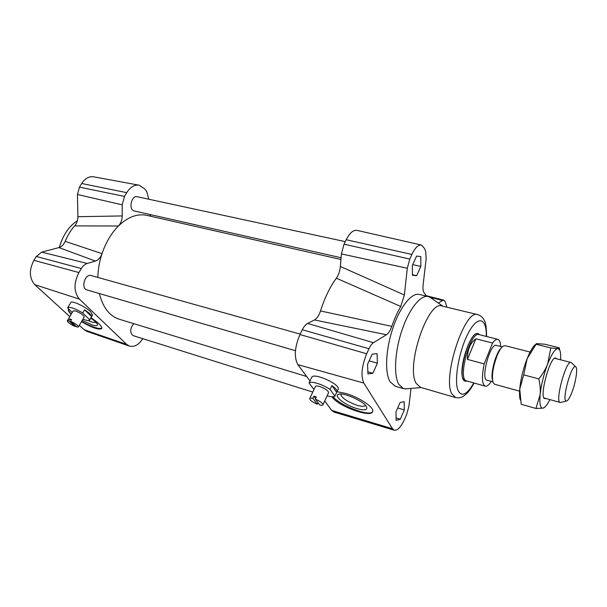 <?xml version="1.0" encoding="UTF-8"?>
<svg xmlns="http://www.w3.org/2000/svg" width="607" height="607" viewBox="0 0 607 607"><rect width="100%" height="100%" fill="white"/><g stroke="black" fill="none" stroke-linecap="round" stroke-linejoin="round"><path stroke-width="0.91" d="M317.271 404.209L312.833 398.367C310.875 397.926 309.82 398.048 309.661 398.716C310.086 400.377 312.628 402.206 317.271 404.209L318 402.653M328.501 392.835L328.645 392.524C327.985 390.476 325.026 388.48 319.76 386.53C317.089 385.748 315.617 385.786 315.352 386.629L309.798 398.427M315.367 399.171L319.775 405.006C321.771 405.468 322.848 405.355 323.007 404.672C322.583 403.01 320.041 401.181 315.367 399.171L316.368 397.024L315.056 396.561L313.842 396.227L312.833 398.367M315.632 398.602L313.842 396.227M327.112 395.825C331.058 396.932 333.645 397.061 334.882 396.196L330.117 389.474C322.909 384.406 310.822 380.71 309.069 382.971L313.971 389.557M334.882 396.196L336.635 392.388L331.908 385.62L330.117 389.474M310.518 379.929L309.069 382.971M310.814 379.231L311.922 376.962C314.828 372.842 339.814 384.223 338.289 388.988L337.993 389.641M336.635 392.388L337.082 391.606C337.173 390.111 335.443 388.116 331.908 385.62M68.728 320.701L67.278 320.891C67.878 322.522 70.495 324.388 75.131 326.498L68.728 320.701L69.759 318.941L71.573 319.517L70.541 321.278L76.937 327.074L78.417 326.892C77.825 325.269 75.2 323.394 70.541 321.278M84.153 317.074L84.236 316.937C83.364 314.934 80.443 312.939 75.458 310.936L73.159 310.936L67.362 320.754M75.541 325.807L75.131 326.498M71.163 320.215L69.759 318.941M82.954 319.123C86.983 320.678 89.252 320.928 89.768 319.897L82.719 312.962C74.517 308.166 69.479 306.482 67.612 307.901L72.21 312.544M89.79 319.608L91.611 316.475L84.57 309.805L82.719 312.962M67.779 307.62L70.723 302.665C70.936 299.904 85.405 306.52 90.693 311.823L92.492 315.215M91.611 316.475C91.308 314.904 88.963 312.673 84.57 309.805M86.998 289.941L86.884 289.911C80.556 288.34 85.079 273.309 91.194 275.555L300.184 334.108M134.291 210.963L134.193 210.94C128.244 209.878 131.378 194.991 137.197 196.729L345.277 241.632M133.199 335.648L133.108 335.625C129.731 332.735 129.936 328.744 133.715 323.652M97.826 277.407C98.038 269.432 99.434 261.518 102.022 253.65C105.846 242.413 111.316 233.194 118.418 226.001C128.039 216.813 137.599 213.292 147.099 215.439L340.952 259.508M404.368 294.994L340.368 266.473C339.905 271.086 338.562 274.994 336.346 278.196C329.95 286.944 324.669 297.862 320.504 310.951C318.978 315.519 316.96 318.523 314.456 319.957L386.454 334.753C388.518 333.38 390.301 330.58 391.811 326.369C394.406 318.842 397.395 312.203 400.764 306.467L404.368 294.994L407.305 268.256L409.778 259.09L411.887 254.454C415.127 247.694 418.306 244.56 421.417 245.053L424.513 248.468L425.666 251.427L426.152 258.863L423.132 284.645C422.707 288.765 423.087 291.565 424.285 293.037L426.402 296.117M119.662 319.35L118.911 319.123C109.321 315.792 102.803 307.263 99.351 293.545M411.007 388.404L408.943 406.03L406.705 414.331L404.786 418.83C401.121 426.941 397.593 430.735 394.201 430.211L392.517 428.762L363.821 383.078C360.702 376.059 361.658 366.294 366.674 353.775L368.965 348.744C370.361 345.74 371.863 343.721 373.48 342.689L386.454 334.753M333.949 412.054L331.688 410.408L324.722 400.984M438.345 303.045L442.518 300.495L443.922 300.207L445.212 301.656L446.896 307.195M340.368 266.473L341.422 253.916L344.048 244.158L346.21 239.727C349.746 232.883 353.357 229.772 357.06 230.387L421.273 245.016M309.987 381.037L297.87 364.632C293.902 357.257 294.607 347.234 299.972 334.548L302.309 329.753C303.887 326.589 305.64 324.495 307.574 323.455L314.456 319.957M416.675 275.684L412.419 275.282L412.358 265.426L416.599 256.048L420.818 256.655L420.826 266.427L416.675 275.684L412.419 274.713M400.036 402.562L404.186 401.652L404.292 409.968L400.309 419.255L396.136 420.348L395.969 411.978L400.036 402.562M372.182 354.139L377.076 353.676L377.387 363.198L372.873 373.259L367.933 373.95L367.554 364.352L372.182 354.139M395.165 386.158L390.051 381.727C384.944 373.313 385.551 351.643 391.834 331.468C398.761 308.295 411.66 291.8 419.672 294.524L428.049 296.512M467.14 381.082L465.152 381.166L463.058 378.829C457.921 368.806 470.888 330.049 478.05 333.713M406.736 388.768L403.397 388.594L398.761 384.284C393.503 375.118 394.793 351.165 402.092 329.874C409.33 308.538 420.932 294.387 428.405 296.595L430.72 297.764M420.476 387.357L416.212 383.427C405.385 366.469 428.284 299.221 442.237 306.08L477.542 314.585M86.907 331.354L84.168 329.73L79.335 325.314M69.805 316.619L34.811 284.683C29.219 278.15 28.931 270.032 33.931 260.327L36.329 256.473L41.716 252.117L58.917 247.588L95.413 261.063C98.387 260.046 100.587 257.573 102.022 253.65L65.177 241.351C63.735 244.682 61.641 246.761 58.917 247.588M65.177 241.351C67.62 235.379 70.776 230.22 74.653 225.887L118.418 226.001C120.869 223.361 122.136 220.007 122.227 215.933L122.212 204.847L124.481 196.402L126.726 192.654C130.353 186.979 134.511 184.498 139.178 185.196L144.641 188.807L146.742 191.524L148.806 199.24M122.227 215.933L77.878 216.707C77.871 220.288 76.793 223.346 74.653 225.887M77.878 216.707L77.461 194.506L79.441 187.123L81.687 183.504C85.117 178.359 89.108 176.129 93.66 176.827L138.882 185.143M142.857 338.683C138.654 344.897 134.132 347.348 129.299 346.058L126.704 344.419L79.411 299.114C73.735 292.096 73.576 283.241 78.918 272.543L81.323 268.522C82.954 265.874 84.912 264.189 87.203 263.468L95.413 261.063M149.648 214.438L150.824 216.289M71.201 314.251C69.061 312.195 68.105 310.685 68.333 309.714L68.644 309.259M101.893 328.159C98.531 329.267 91.778 327.006 81.641 321.376M71.353 313.994C69.221 311.937 68.28 310.405 68.53 309.388L68.545 309.358M90.989 317.787C98.334 322.658 101.961 326.179 101.855 328.357C99.616 330.329 92.81 328.114 81.452 321.702M337.06 391.735L345.375 393.336C358.631 396.993 373.836 406.986 372.728 411.151C372.592 418.671 338.099 406.432 332.044 396.887L331.953 396.75M372.645 411.493C370.3 417.184 340.292 405.84 333.175 396.743M59.319 247.466C62.832 235.311 68.849 226.381 77.385 220.675M377.387 363.198L369.139 360.846M404.292 409.968L397.714 407.942M372.873 373.259L367.85 371.795M400.309 419.255L396.083 417.927M420.826 266.427L412.714 264.637M365.437 405.355C364.511 406.69 361.62 406.629 356.749 405.173C347.189 401.637 341.84 398.025 340.702 394.322L340.777 394.042M356.438 408.465C364.496 410.749 367.834 410.157 366.461 406.69C363.593 400.916 342.029 391.652 338.107 394.474C333.767 396.318 345.497 405.18 356.438 408.465M96.27 322.598L92.264 322.173L88.129 320.526M82.249 320.329L92.302 325.033C96.293 326.217 97.977 325.929 97.37 324.153C96.589 322.583 94.396 320.587 90.777 318.159M391.811 326.369L320.504 310.951M336.346 278.196L400.764 306.467M572.363 391.174C570.026 397.456 568.046 400.749 566.407 401.052C561.111 401.804 571.657 363.016 575.717 366.803C577.894 367.918 576.028 381.226 572.363 391.174M571.65 362.895L571.096 362.485C566.119 359.693 554.654 401.849 560.231 402.471L561.111 402.365M530.116 352.052L505.009 345.656L502.991 346.21C500.995 347.743 498.962 351.058 496.898 356.15C492.785 367.66 491.518 376.477 493.096 382.607L494.644 384.254M492.512 380.103C490.198 373.859 495.942 352.462 501.079 348.198M467.451 359.405C467.307 350.011 470.114 343.145 475.873 338.782L492.558 343.031L484.196 363.889L467.451 359.405L475.873 338.782M484.196 363.889C481.579 376.666 481.905 384.079 485.175 386.135C486.791 386.576 488.703 385.195 490.896 381.993L491.154 381.34M492.558 343.031C494.622 340.186 496.405 338.964 497.892 339.351C499.531 339.935 500.456 342.31 500.669 346.483M466.631 380.938L466.479 380.9C457.291 379.436 470.554 330.663 479.06 334.609L497.748 339.313M486.996 380.194L486.882 380.164C480.395 379.155 490.35 342.538 496.344 345.375L502.217 346.878M465.152 381.166L465.303 381.204C455.857 379.709 469.454 329.7 478.202 333.751L479.067 334.214M520.313 399.998C519.531 397.593 519.342 393.913 519.744 388.973C520.707 379.079 523.166 368.995 527.111 358.722C530.207 351.081 533.113 346.256 535.837 344.23M546.133 398.556L544.32 398.549C539.555 395.415 549.79 357.766 555.359 357.933L556.824 358.851M559.32 348.198L559.654 349.913M560.587 359.807C560.883 355.019 560.557 351.688 559.601 349.822L557.825 348.555L559.214 348.312L559.237 347.803L544.699 344.199L536.467 343.623L527.111 358.722L523.727 374.868L519.744 388.973L521.185 404.27L535.943 408.473L540.124 394.611C539.327 404.012 540.329 408.519 543.128 408.132L543.826 407.851C545.632 406.804 547.643 404.05 549.881 399.596M544.722 407.221L543.128 408.132L535.943 408.473M540.124 394.611C540.579 389.876 540.147 384.641 538.819 378.912C542.772 373.95 545.716 368.995 547.643 364.033C543.743 374.451 541.232 384.641 540.124 394.611M547.643 364.033L550.83 347.94L557.825 348.555C555.003 348.957 551.604 354.116 547.643 364.033M535.86 344.207L550.83 347.94M523.727 374.868L538.819 378.912M331.688 410.408L392.517 428.762M430.037 297.301L442.518 300.495M346.21 239.727L411.887 254.454M344.048 244.158L409.778 259.09M341.422 253.916L407.305 268.256M307.574 323.455L373.48 342.689M302.309 329.753L368.965 348.744M299.972 334.548L366.674 353.775M297.87 364.632L363.821 383.078M455.607 397.6L451.745 393.731C442.184 376.856 465.137 308.007 477.823 314.654C480.964 315.769 483.104 317.681 484.227 320.375C485.691 322.264 486.48 327.643 486.594 336.506M473.809 382.949C467.049 394.573 461.844 397.168 458.179 390.726C453.611 381.105 459.013 350.14 468.513 332.651C477.944 314.858 486.837 317.886 486.29 336.43M126.704 344.419L84.168 329.73M126.726 192.654L81.687 183.504M124.481 196.402L79.441 187.123M122.212 204.847L77.461 194.506M81.323 268.522L36.329 256.473M87.203 263.468L41.716 252.117M78.918 272.543L33.931 260.327M79.411 299.114L34.811 284.683M328.645 392.524L323.007 404.672M338.289 388.988L337.082 391.606M84.236 316.937L78.417 326.892M92.651 314.934L89.768 319.897M86.884 289.911L295.45 350.717M134.193 210.94L341.096 257.747M133.108 335.625L312.78 392.084M118.911 319.123L306.649 376.515M394.201 430.211L333.744 411.994M443.861 300.192L426.144 295.639M403.397 388.594L394.793 386.052M442.989 306.254L430.075 297.316M421.137 387.547L405.173 388.897M474.097 383.032C469.484 391.674 465.88 394.406 463.809 395.916C461.449 397.668 458.611 398.2 455.296 397.509L420.165 387.266M86.71 331.285L129.299 346.058M339.116 394.148L338.107 394.474M575.717 366.803L571.354 362.614M566.407 401.052L560.511 402.517M571.005 362.462L554.57 358.274M560.231 402.471L543.895 397.934M519.592 391.181L494.523 384.223M485.175 386.135L466.479 380.9M492.831 381.811L486.882 380.164M467.102 381.075L466.259 381.302M559.601 349.822L559.214 348.312"/></g></svg>
